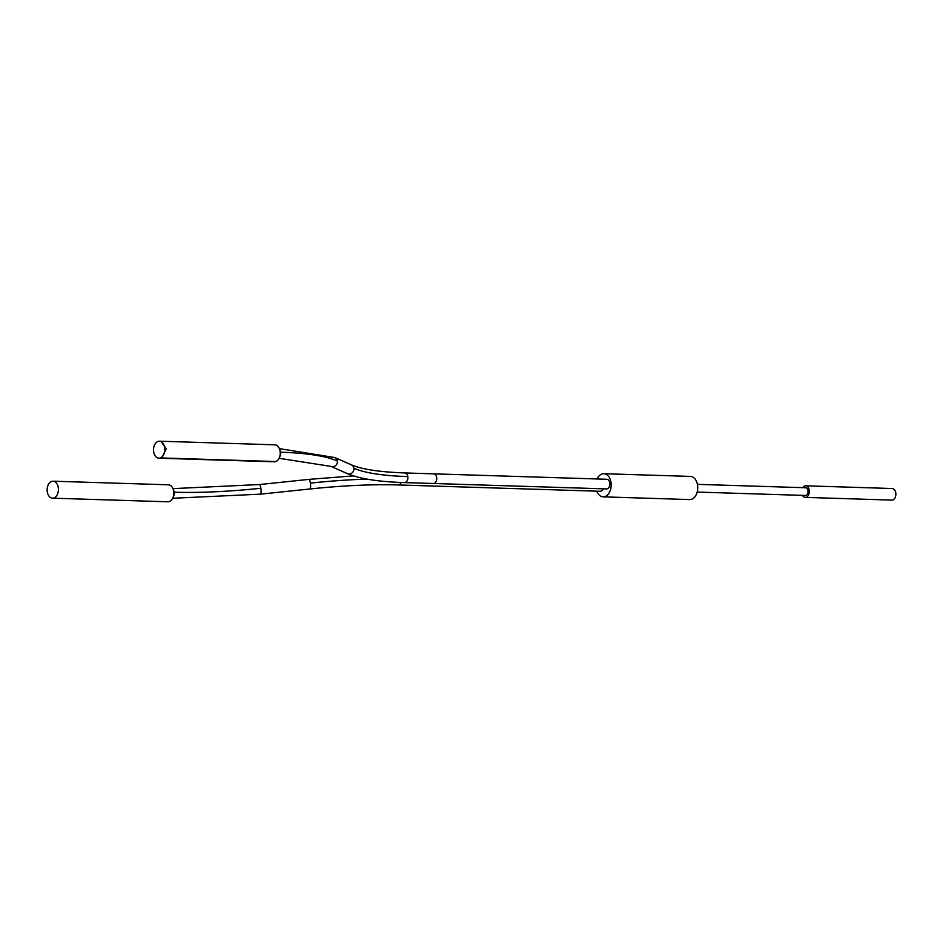 <?xml version="1.0" encoding="UTF-8"?>
<svg xmlns="http://www.w3.org/2000/svg" width="943" height="943" viewBox="0 0 943 943"><rect width="100%" height="100%" fill="white"/><g stroke="black" fill="none" stroke-linecap="round" stroke-linejoin="round"><path stroke-width="1.41" d="M802.717 487.649A5.788 3.843 91.8 0 1 804.627 485.987A5.788 3.843 91.8 0 1 805.64 485.81A5.788 3.843 91.8 0 1 809.294 490.949A5.788 3.843 91.8 0 1 806.3 497.22A5.788 3.843 91.8 0 1 805.275 497.385A5.788 3.843 91.8 0 1 802.481 495.37M697.183 492.069L805.346 495.464A3.855 2.558 -88.2 0 0 806.017 495.346A3.855 2.558 -88.2 0 0 808.021 491.162A3.855 2.558 -88.2 0 0 805.581 487.743L697.419 484.36M805.275 497.385L891.83 500.096A5.788 3.843 -88.2 0 0 892.856 499.931A5.788 3.843 -88.2 0 0 895.85 493.661A5.788 3.843 -88.2 0 0 892.196 488.521L805.64 485.81M603.131 496.843L689.687 499.566A11.575 7.685 -88.2 0 0 691.726 499.212A11.575 7.685 -88.2 0 0 697.714 486.682A11.575 7.685 -88.2 0 0 690.417 476.415L603.862 473.704A11.575 7.685 91.8 0 1 611.158 483.971A11.575 7.685 91.8 0 1 605.17 496.501A11.575 7.685 91.8 0 1 603.131 496.843A11.575 7.685 91.8 0 1 596.778 491.173M597.155 478.961A11.575 7.685 91.8 0 1 601.823 474.046A11.575 7.685 91.8 0 1 603.862 473.704M433.391 483.488A4.821 3.206 -88.2 0 0 436.668 477.488A4.821 3.206 -88.2 0 1 433.391 483.488L606.502 488.91A4.821 3.206 -88.2 0 0 609.779 482.91A4.821 3.206 -88.2 0 0 606.797 479.268L433.686 473.846A4.821 3.206 -88.2 0 1 436.668 477.488A4.821 3.206 -88.2 0 0 433.686 473.846L404.842 472.938A4.821 3.206 91.8 0 1 407.812 476.58A4.821 3.206 91.8 0 1 405.372 482.439A4.821 3.206 91.8 0 1 404.512 482.592L433.367 483.5M401.14 482.474A4.821 3.206 91.8 0 1 398.229 484.95L600.196 491.279A4.821 3.206 -88.2 0 0 603.107 488.804M52.502 498.175L167.913 501.794A8.487 5.634 -88.2 0 0 169.41 501.535A8.487 5.634 -88.2 0 0 173.795 492.352A8.487 5.634 -88.2 0 0 168.443 484.808L53.032 481.201A8.487 5.634 91.8 0 1 58.395 488.733A8.487 5.634 91.8 0 1 53.999 497.916A8.487 5.634 91.8 0 1 52.502 498.175A8.487 5.634 91.8 0 1 47.15 490.643A8.487 5.634 91.8 0 1 51.535 481.449A8.487 5.634 91.8 0 1 53.032 481.201M161.854 457.968L166.251 448.785L160.899 441.241L274.861 444.813A8.487 5.634 91.8 0 1 280.212 452.357A8.487 5.634 91.8 0 1 275.816 461.54A8.487 5.634 -88.2 0 0 275.816 461.54L161.842 457.98L166.192 448.774L160.864 441.253L159.426 441.206A8.487 5.634 91.8 0 1 164.777 448.738A8.487 5.634 91.8 0 1 160.393 457.933A8.487 5.634 91.8 0 1 158.895 458.192A8.487 5.634 91.8 0 1 153.544 450.648A8.487 5.634 91.8 0 1 157.929 441.465A8.487 5.634 91.8 0 1 159.426 441.206M158.895 458.192L274.307 461.799A8.487 5.634 -88.2 0 0 275.804 461.551M398.229 484.95C372.638 484.195 343.228 485.527 309.988 488.969A4.821 1.037 -96 0 0 310.388 483.099A197.83 39.04 -8.5 0 1 366.78 479.091M173.241 496.855A4.821 3.206 -88.2 0 0 174.196 492.222A188.187 37.131 171.5 0 0 260.869 488.274A4.821 1.037 84 0 1 260.468 494.156L309.988 488.969M174.196 492.222A4.821 3.206 -88.2 0 0 173.453 490.065M172.97 488.615L259.466 484.549A4.821 1.037 84 0 1 260.869 488.274M310.388 483.099A4.821 1.037 -96 0 0 308.986 479.374L259.466 484.549M334.187 466.443A4.821 4.515 113.7 0 1 330.887 466.384L279.069 458.286M330.887 466.384L347.354 473.622A4.821 4.515 -66.3 0 0 350.666 473.692M279.658 456.86A4.821 3.206 -88.2 0 0 280.613 452.216A4.821 3.206 -88.2 0 0 279.871 450.07M280.613 452.216A197.83 39.04 -8.5 0 1 337.358 460.997A4.821 4.515 113.7 0 1 330.91 466.372M279.387 448.632L334.789 457.544A4.821 4.515 113.7 0 1 337.358 460.997M404.512 482.592C378.614 481.802 359.566 478.82 347.354 473.622A4.821 4.515 -66.3 0 0 353.837 468.235A4.821 4.515 -66.3 0 0 351.267 464.781L334.789 457.544M353.837 468.235A188.187 37.131 171.5 0 0 407.812 476.58M260.468 494.156L172.663 498.269M353.448 475.897L308.986 479.374M404.842 472.938C379.428 472.03 361.57 469.308 351.267 464.781"/></g></svg>
